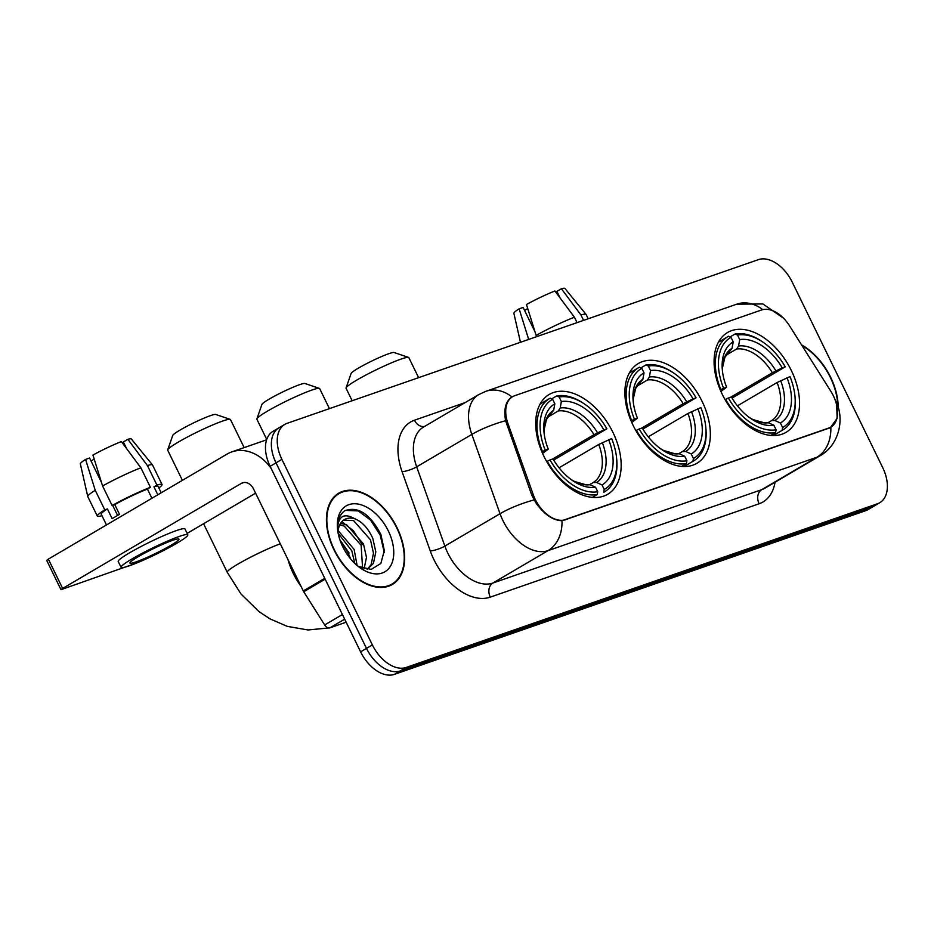 <?xml version="1.0" encoding="UTF-8"?>
<svg xmlns="http://www.w3.org/2000/svg" width="934" height="934" viewBox="0 0 934 934"><rect width="100%" height="100%" fill="white"/><g stroke="black" fill="none" stroke-linecap="round" stroke-linejoin="round"><path stroke-width="1.4" d="M702.123 401.422A57.85 36.087 59.6 0 0 638.307 363.524A57.85 36.087 59.6 0 0 633.124 425.39A57.85 36.087 59.6 0 0 696.939 463.276A57.85 36.087 59.6 0 0 702.123 401.422M612.938 432.395A57.85 36.087 59.6 0 0 549.134 394.498A57.85 36.087 59.6 0 0 543.938 456.364A57.85 36.087 59.6 0 0 607.754 494.249A57.85 36.087 59.6 0 0 612.938 432.395M791.308 370.448A57.85 36.087 59.6 0 0 727.493 332.551A57.85 36.087 59.6 0 0 722.309 394.417A57.85 36.087 59.6 0 0 786.113 432.302A57.85 36.087 59.6 0 0 791.308 370.448M833.361 395.806A29.468 18.388 59.6 0 0 830.863 391.323L789.487 325.756A29.468 18.388 59.6 0 0 761.56 309.983L514.634 395.736A29.468 18.388 59.6 0 0 512.556 396.693A29.468 18.388 59.6 0 0 507.956 423.534L533.256 494.681A29.468 18.388 59.6 0 0 565.654 519.619L828.645 428.274A29.468 18.388 59.6 0 0 830.723 427.317A29.468 18.388 59.6 0 0 833.361 395.806M838.195 407.481A52.934 33.029 59.6 0 0 830.653 377.289A52.934 33.029 59.6 0 0 801.535 344.844M397.113 527.862A52.934 33.029 59.6 0 0 338.715 493.187A52.934 33.029 59.6 0 0 333.963 549.799A52.934 33.029 59.6 0 0 392.362 584.474A52.934 33.029 59.6 0 0 397.113 527.862M337.186 494.716A52.934 33.029 59.6 0 0 335.913 495.16M836.701 405.216L837.144 418.35L830.408 427.574M834.856 399.215L835.416 400.324C844.955 417.685 839.748 444.829 819.947 455.839A43.664 27.238 -120.4 0 1 816.876 457.251A38.201 29.631 -109.2 0 0 830.84 427.317L561.988 520.693C553.337 520.542 544.802 514.856 536.408 503.659L531.866 495.417L505.586 420.709C503.613 408.823 505.761 400.908 512.019 396.95L513.583 396.273M281.251 426.78A32.748 20.431 59.6 0 0 278.939 427.842L273.055 431.31A32.748 20.431 59.6 0 0 270.124 466.323L360.606 651.85L366.49 648.394A32.748 20.431 59.6 0 0 400.312 670.904L871.609 507.22A32.748 20.431 59.6 0 0 873.909 506.158A32.748 20.431 59.6 0 1 871.609 507.22L400.312 670.904A32.748 20.431 59.6 0 1 366.49 648.394L276.009 462.855L366.49 648.394L372.374 644.939A32.748 20.431 59.6 0 0 406.197 667.448L877.493 503.753A32.748 20.431 59.6 0 0 879.793 502.69A32.748 20.431 59.6 0 0 882.735 467.677L792.242 282.15A32.748 20.431 59.6 0 0 758.431 259.64L287.123 423.324A32.748 20.431 59.6 0 0 284.823 424.386A32.748 20.431 59.6 0 0 281.893 459.4L372.374 644.939M278.939 427.842A32.748 20.431 59.6 0 0 276.009 462.855A32.748 20.431 59.6 0 1 278.939 427.842L284.823 424.386M511.599 397.183L512.019 396.95A38.201 29.631 -109.2 0 0 485.867 391.323L478.652 394.65L423.499 427.072A43.664 27.238 59.6 0 0 416.669 466.837L444.864 546.11A43.664 27.238 59.6 0 0 447.771 553.033A43.664 27.238 59.6 0 0 492.872 583.049L761.712 489.673A43.664 27.238 59.6 0 0 764.783 488.26L819.947 455.839M389.28 585.957A52.934 33.029 59.6 0 0 390.284 585.058M360.606 651.85A32.748 20.431 59.6 0 0 394.428 674.36L865.725 510.676A32.748 20.431 59.6 0 0 868.025 509.614L879.793 502.69M837.786 406.15A52.397 32.69 59.6 0 0 830.326 377.406A52.397 32.69 59.6 0 0 801.991 345.568M556.827 293.58A21.832 2.113 154 0 0 557.656 292.961M583.563 320.362L580.936 314.968L561.416 288.746L556.898 291.396L560.108 297.981M588.187 318.763L586.062 314.408A36.017 3.479 154 0 0 586.027 314.338A36.017 3.479 154 0 0 580.936 314.968M574.422 317.221A36.017 3.479 154 0 0 536.128 335.411L526.472 304.507A28.382 2.744 154 0 1 554.913 290.999L574.422 317.221L577.06 322.627M536.735 336.637L536.128 335.411M586.027 314.338L564.872 288.408A28.382 2.744 154 0 0 561.416 288.746M535.007 331.815L523.122 307.438L519.117 308.827L528.784 339.731M519.117 308.827A28.382 2.744 154 0 0 513.875 313.287L520.46 342.288M527.733 308.547L524.569 310.403M334.29 549.682A52.397 32.69 59.6 0 0 392.093 583.995A52.397 32.69 59.6 0 0 396.787 527.979A52.397 32.69 59.6 0 0 338.995 493.654A52.397 32.69 59.6 0 0 334.29 549.682M287.964 559.548A54.581 34.044 59.6 0 0 293.276 573.476A54.581 34.044 59.6 0 0 301.122 586.517M339.929 539.887L349.118 553.021M350.659 558.976A38.201 23.84 59.6 0 0 348.604 554.259A38.201 23.84 59.6 0 0 340.7 542.024M338.166 530.629L354.138 549.437L357.092 565.479M338.166 533.349L351.803 550.815L354.768 563.377M340.548 523.367L346.596 524.721L363.478 543.95L366.478 557.376L364.097 568.841M339.743 524.826L344.261 526.099L361.143 545.328L362.602 568.374M358.166 566.366L371.172 569.413L380.85 563.459L384.318 550.465L380.874 534.458C370.016 513.805 357.956 505.913 344.681 510.781C339.801 514.4 337.419 520.32 337.548 528.562C338.306 515.988 344.074 512.743 354.85 518.802A27.284 17.022 59.6 0 0 344.354 519.631A27.284 17.022 59.6 0 0 338.026 532.625M354.85 518.802C362.299 521.849 368.288 528.399 372.818 538.463L375.818 551.877L373.437 563.342L367.225 569.436M343.619 520.11L353.601 520.6L370.483 539.829L373.483 553.255L371.102 564.72L367.155 569.425M388.322 530.921A38.201 23.84 59.6 0 0 355.317 503.765A38.201 23.84 59.6 0 0 337.478 528.632A38.201 23.84 59.6 0 0 342.755 546.74A38.201 23.84 59.6 0 0 360.793 568.304A38.201 23.84 59.6 0 0 389.548 567.533A38.201 23.84 59.6 0 0 388.322 530.921M345.405 510.373L358.247 510.921L370.623 520.133L380.22 535.194L384.259 552.438M341.821 521.697L353.321 530.664L362.322 544.627M346.07 387.89L351.114 373.46A24.015 2.323 -26 0 1 365.544 364.19A24.015 2.323 -26 0 1 388.871 353.671A24.015 2.323 -26 0 1 394.078 352.503L408.555 357.407A34.932 3.374 154 0 0 400.99 359.111A34.932 3.374 154 0 0 367.062 374.417A34.932 3.374 154 0 0 346.07 387.89A34.932 3.374 154 0 0 346.059 388.252L352.153 400.744M720.254 389.91L723.605 388.252A51.954 32.41 59.6 0 1 731.007 337.337L733.213 341.856A46.934 29.281 59.6 0 0 722.332 369.899A46.934 29.281 59.6 0 0 726.617 387.201L720.943 391.486M730.084 336.917L735.081 333.975L737.51 335.072A51.954 32.41 59.6 0 1 763.253 342.334A51.954 32.41 59.6 0 1 785.237 366.84L782.225 367.891A46.934 29.281 59.6 0 0 739.716 339.591L738.561 346.012L736.669 348.989L726.115 355.189M730.785 397.172L772.348 372.748L782.225 367.891M785.237 366.84L732.046 398.082M725.59 399.332A54.137 33.776 59.6 0 0 775.582 432.605L776.096 429.78A51.954 32.41 59.6 0 1 728.368 398.012L725.064 399.647M770.807 435.419L775.582 432.605M731.007 337.337L728.578 336.24A54.137 33.776 59.6 0 0 727.901 336.614A54.137 33.776 59.6 0 0 720.826 389.571M763.253 342.334L762.062 341.517A54.137 33.776 59.6 0 0 735.081 333.975M728.368 398.012L731.38 396.962A46.934 29.281 59.6 0 0 750.971 418.642A46.934 29.281 59.6 0 0 773.889 425.262L776.096 429.78M726.617 387.201L723.605 388.252M739.716 339.591L737.51 335.072M773.889 425.262L768.378 422.763L763.37 422.542L752.921 419.553L749.57 417.65A41.983 26.199 59.6 0 0 768.378 422.763M732.046 348.277A41.983 26.199 59.6 0 0 722.507 371.604L722.484 367.762L724.866 357.36L732.046 348.277L733.213 341.856M794.974 396.296A51.954 32.41 59.6 0 1 782.61 427.527L782.097 430.352A54.137 33.776 59.6 0 0 782.762 429.967A54.137 33.776 59.6 0 0 795.103 397.744L794.974 396.296A51.954 32.41 59.6 0 0 790.001 376.612L777.111 382.508L737.428 405.835M782.097 430.352L773.247 435.548M782.61 427.527L780.404 422.997A46.934 29.281 59.6 0 0 786.988 377.651M768.087 422.635L771.589 420.58L774.893 420.498L780.404 422.997M418.619 377.663L408.847 357.629A34.932 3.374 154 0 0 408.555 357.407M256.885 418.864L261.929 404.434A24.015 2.323 -26 0 1 276.359 395.164A24.015 2.323 -26 0 1 299.697 384.645A24.015 2.323 -26 0 1 304.893 383.477L319.381 388.381A34.932 3.374 154 0 0 311.804 390.085A34.932 3.374 154 0 0 277.877 405.391A34.932 3.374 154 0 0 256.885 418.864A34.932 3.374 154 0 0 256.885 419.226L266.739 439.447M631.069 420.884L634.431 419.226A51.954 32.41 59.6 0 1 641.821 368.311L644.028 372.829A46.934 29.281 59.6 0 0 633.147 400.873A46.934 29.281 59.6 0 0 637.443 418.175L631.758 422.46M640.899 367.891L645.908 364.949L648.336 366.046A51.954 32.41 59.6 0 1 674.079 373.308A51.954 32.41 59.6 0 1 696.052 397.814L693.04 398.865A46.934 29.281 59.6 0 0 650.543 370.564L649.375 376.986L647.484 379.963L636.941 386.162M641.611 428.146L683.174 403.721L693.04 398.865M696.052 397.814L642.872 429.056M636.416 430.305A54.137 33.776 59.6 0 0 686.397 463.579L686.91 460.754A51.954 32.41 59.6 0 1 639.195 428.986L635.879 430.621M681.622 466.393L686.397 463.579M641.821 368.311L639.393 367.214A54.137 33.776 59.6 0 0 638.716 367.587A54.137 33.776 59.6 0 0 631.653 420.545M674.079 373.308L672.877 372.491A54.137 33.776 59.6 0 0 645.908 364.949M639.195 428.986L642.207 427.935A46.934 29.281 59.6 0 0 661.797 449.616A46.934 29.281 59.6 0 0 684.704 456.236L686.91 460.754M637.443 418.175L634.431 419.226M650.543 370.564L648.336 366.046M684.704 456.236L679.193 453.737L674.185 453.515L663.735 450.527L660.385 448.624A41.983 26.199 59.6 0 0 679.193 453.737M633.334 402.589L633.299 398.736L635.68 388.334L642.872 379.251L644.028 372.829M705.789 427.27A51.954 32.41 59.6 0 1 693.425 458.501L692.911 461.326A54.137 33.776 59.6 0 0 693.588 460.941A54.137 33.776 59.6 0 0 705.917 428.718L705.789 427.27A51.954 32.41 59.6 0 0 700.815 407.586L687.938 413.482L648.254 436.808M692.911 461.326L684.062 466.521M693.425 458.501L691.218 453.971A46.934 29.281 59.6 0 0 697.803 408.625M678.901 453.609L682.404 451.554L685.708 451.472L691.218 453.971M329.433 408.637L319.673 388.602A34.932 3.374 154 0 0 319.381 388.381M167.7 449.838L172.755 435.407A24.015 2.323 -26 0 1 187.185 426.137A24.015 2.323 -26 0 1 210.512 415.618A24.015 2.323 -26 0 1 215.719 414.451L230.196 419.354A34.932 3.374 154 0 0 222.631 421.059A34.932 3.374 154 0 0 188.691 436.365A34.932 3.374 154 0 0 167.7 449.838A34.932 3.374 154 0 0 167.7 450.2L182.399 480.345M541.895 451.858L545.246 450.2A51.954 32.41 59.6 0 1 552.636 399.285L554.843 403.803A46.934 29.281 59.6 0 0 543.962 431.847A46.934 29.281 59.6 0 0 548.258 449.149L542.572 453.434M551.714 398.865L556.722 395.923L559.151 397.02A51.954 32.41 59.6 0 1 584.894 404.282A51.954 32.41 59.6 0 1 606.878 428.788L603.866 429.838A46.934 29.281 59.6 0 0 561.357 401.538L560.202 407.971L558.298 410.937L547.756 417.136M552.426 459.119L593.989 434.695L603.866 429.838M606.878 428.788L553.687 460.042M547.231 461.279A54.137 33.776 59.6 0 0 597.223 494.553L597.737 491.728A51.954 32.41 59.6 0 1 550.009 459.96L546.705 461.594M592.436 497.367L597.223 494.553M552.636 399.285L550.208 398.188A54.137 33.776 59.6 0 0 549.542 398.561A54.137 33.776 59.6 0 0 542.467 451.519M584.894 404.282L583.692 403.465A54.137 33.776 59.6 0 0 556.722 395.923M550.009 459.96L553.021 458.921A46.934 29.281 59.6 0 0 572.612 480.59A46.934 29.281 59.6 0 0 595.53 487.209L597.737 491.728M548.258 449.149L545.246 450.2M561.357 401.538L559.151 397.02M595.53 487.209L590.019 484.711L584.999 484.489L574.55 481.5L571.211 479.597A41.983 26.199 59.6 0 0 590.019 484.711M553.687 410.224A41.983 26.199 59.6 0 0 544.148 433.551L544.125 429.71L546.507 419.308L553.687 410.224L554.843 403.803M616.603 458.244A51.954 32.41 59.6 0 1 604.24 489.474L603.726 492.3A54.137 33.776 59.6 0 0 604.403 491.914A54.137 33.776 59.6 0 0 616.744 459.691L616.603 458.244A51.954 32.41 59.6 0 0 611.642 438.56L598.752 444.456L559.069 467.782M603.726 492.3L604.403 491.914M604.24 489.474L602.033 484.956A46.934 29.281 59.6 0 0 608.629 439.599M589.728 484.594L593.218 482.528L596.522 482.446L602.033 484.956M244.159 447.608L230.488 419.576A34.932 3.374 154 0 0 230.196 419.354M344.669 619.16L329.854 627.87L346.152 622.207M271.14 468.413A43.664 33.858 -109.2 0 0 231.795 451.904A43.664 33.858 -109.2 0 0 227.067 454.087L48.346 559.116L62.636 588.42L241.357 483.38A10.916 8.464 70.8 0 1 242.536 482.831A10.916 8.464 70.8 0 1 253.476 488.821L303.27 590.93L324.74 578.309M62.636 588.42L60.99 589.681L46.7 560.388L48.346 559.116M60.99 589.681L136.609 563.039M187.115 533.407L255.589 493.164M329.854 627.87A5.452 3.409 -120.4 0 1 324.682 624.951L303.737 591.759A5.452 3.409 -120.4 0 1 303.27 590.93M136.049 561.883A27.284 2.639 154 0 0 163.683 549.332A27.284 2.639 154 0 0 178.966 539.116A27.284 2.639 154 0 0 172.825 540.272A27.284 2.639 154 0 0 145.202 552.823A27.284 2.639 154 0 0 129.908 563.039A27.284 2.639 154 0 0 136.049 561.883M123.288 444.152A21.832 2.113 154 0 0 124.117 443.533M161.232 492.778L158.126 486.427A31.651 3.059 154 0 0 153.935 486.824L156.924 485.073L147.397 465.541L127.876 439.319L123.358 441.98L126.569 448.553M140.882 467.806A36.017 3.479 154 0 0 102.588 485.984L92.933 455.08A28.382 2.744 154 0 1 121.373 441.584L140.882 467.806L150.409 487.326L147.432 489.089L151.903 498.266M147.432 489.089A31.651 3.059 154 0 0 114.754 504.594L112.115 505.516L102.588 485.984M101.467 482.388L89.582 458.01L85.578 459.411L95.233 490.303L104.76 509.836L107.398 508.925L112.162 518.685A31.651 3.059 154 0 1 119.517 514.365L114.754 504.594M107.398 508.925A31.651 3.059 154 0 0 101.222 514.179L106.476 524.955M187.792 534.808L184.944 528.948A37.115 3.584 154 0 0 176.584 530.524A37.115 3.584 154 0 0 139.014 547.581A37.115 3.584 154 0 0 118.221 561.486L121.081 567.347A37.115 3.584 154 0 0 129.429 565.77A37.115 3.584 154 0 0 167.011 548.713A37.115 3.584 154 0 0 187.792 534.808A37.115 3.584 154 0 0 179.445 536.385A37.115 3.584 154 0 0 141.875 553.442A37.115 3.584 154 0 0 121.081 567.347M158.85 487.922A36.017 3.479 154 0 0 162.049 484.512A36.017 3.479 154 0 0 156.924 485.073M150.409 487.326A36.017 3.479 154 0 0 112.115 505.516M104.76 509.836A36.017 3.479 154 0 0 97.299 516.093A36.017 3.479 154 0 0 101.946 515.673M162.049 484.512L152.522 464.98A36.017 3.479 154 0 0 152.475 464.91A36.017 3.479 154 0 0 147.397 465.541M95.233 490.303A36.017 3.479 154 0 0 87.749 496.491A36.017 3.479 154 0 0 87.773 496.561L97.299 516.093M152.475 464.91L131.332 438.98A28.382 2.744 154 0 0 127.876 439.319M85.578 459.411A28.382 2.744 154 0 0 80.336 463.859L87.749 496.491M157.823 494.786L153.935 486.824M94.194 459.119L91.018 460.976M117.591 515.451L112.652 505.329M507.956 423.534L506.578 424.34M533.256 494.681L531.89 495.487M565.654 519.619L564.93 520.04M828.645 428.274L827.921 428.694M775.045 482.224A54.581 34.044 -120.4 0 1 759.12 503.765L490.28 597.141A10.916 8.464 70.8 0 1 492.872 583.049L548.024 550.628A43.664 27.238 -120.4 0 1 502.936 520.612A43.664 27.238 -120.4 0 1 500.029 513.7L471.833 434.415A43.664 27.238 -120.4 0 1 478.652 394.65M490.28 597.141A54.581 34.044 -120.4 0 1 433.913 559.618A54.581 34.044 -120.4 0 1 430.27 550.967L402.075 471.693A54.581 34.044 -120.4 0 1 414.451 420.218L465.097 402.624M561.988 520.693A38.201 29.631 70.8 0 1 548.024 550.628L816.876 457.251L761.712 489.673A10.916 8.464 70.8 0 0 759.12 503.765M485.867 391.323L736.809 304.169A38.201 29.631 70.8 0 1 762.751 309.633M505.586 420.709A38.201 8.78 160.4 0 0 471.833 434.415L416.669 466.837A10.916 2.51 -19.6 0 1 402.075 471.693M533.991 499.935A38.201 8.78 160.4 0 0 500.029 513.7L444.864 546.11A10.916 2.51 -19.6 0 1 430.27 550.967M406.197 667.448L394.428 674.36M877.493 503.753L865.725 510.676M281.893 459.4L270.124 466.323M424.608 426.418A10.916 8.464 70.8 0 1 414.451 420.218M772.348 372.748A40.384 25.195 59.6 0 0 736.669 348.989M775.909 370.88A41.983 26.199 59.6 0 0 738.561 346.012M774.893 420.498A41.983 26.199 59.6 0 0 780.672 380.652M771.589 420.58A40.384 25.195 59.6 0 0 777.111 382.508M683.174 403.721A40.384 25.195 59.6 0 0 647.484 379.963M642.872 379.251A41.983 26.199 59.6 0 0 633.334 402.577M686.735 401.853A41.983 26.199 59.6 0 0 649.375 376.986M685.708 451.472A41.983 26.199 59.6 0 0 691.499 411.625M682.404 451.554A40.384 25.195 59.6 0 0 687.938 413.482M328.581 627.963L307.94 629.96L287.298 626.375L269.891 618.822L258.987 611.607L240.995 593.989L227.231 572.262A34.932 3.374 -26 0 1 245.56 559.84A34.932 3.374 -26 0 1 280.282 543.798M593.989 434.695A40.384 25.195 59.6 0 0 558.298 410.937M597.55 432.827A41.983 26.199 59.6 0 0 560.202 407.971M596.522 482.446A41.983 26.199 59.6 0 0 602.313 442.599M593.218 482.528A40.384 25.195 59.6 0 0 598.752 444.456M241.357 483.38L243.797 482.528M325.16 579.162L303.737 591.759M324.682 624.951L342.404 614.525M512.556 396.693L510.629 397.826M830.723 427.317L829.229 428.192M736.809 304.169L762.891 303.947L783.486 318.155M388.007 586.4L392.093 583.995M334.909 496.059L338.995 493.654M718.409 342.194L727.901 336.614M773.27 435.548L782.762 429.967M629.224 373.168L638.716 367.587M684.085 466.521L693.588 460.941M337.991 625.044L333.368 626.644M227.231 572.262L203.565 523.74M540.039 404.142L549.542 398.561M231.795 451.904L266.622 439.809"/></g></svg>
